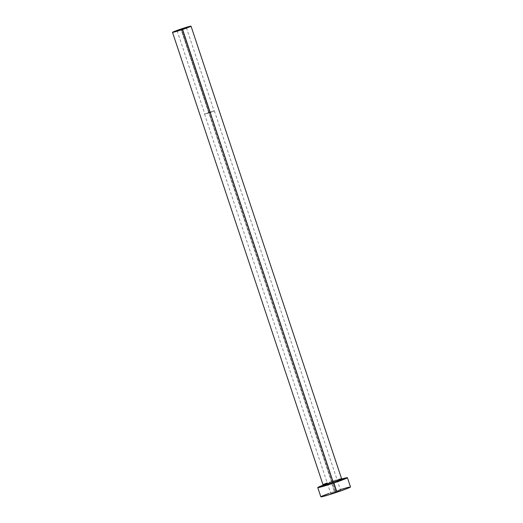 <?xml version="1.0" encoding="UTF-8"?>
<svg xmlns="http://www.w3.org/2000/svg" width="523" height="523" viewBox="0 0 523 523"><rect width="100%" height="100%" fill="white"/><g stroke="black" fill="none" stroke-linecap="round" stroke-linejoin="round"><path stroke-width="0.39" stroke-dasharray="2.62 1.96" d="M209.063 112.425L181.507 29.582L209.063 112.425L214.09 110.974L204.846 114.066L209.063 112.425M209.886 112.635L214.103 110.987L204.859 114.079L209.886 112.635L182.187 29.36L209.886 112.635M209.037 112.419L214.384 110.896L209.913 112.641L336.106 491.993L340.578 490.247L335.23 491.77L209.037 112.419L335.23 491.77L340.558 490.234L330.758 493.516L336.106 491.993L209.913 112.641L204.565 114.158L214.365 110.883L209.037 112.419M327.542 483.84L331.687 482.402A10.741 0.503 161.6 0 1 342.271 479.251M331.458 481.493L180.951 29.046L331.458 481.493A9.76 0.458 -18.4 0 1 341.545 478.623A9.76 0.458 -18.4 0 0 331.458 481.493A9.76 0.458 -18.4 0 0 323.018 484.788M350.488 486.952A15.618 0.739 -18.4 0 0 334.354 491.548L331.275 482.291L323.064 485.2A15.618 0.739 161.6 0 1 331.275 482.291L334.354 491.548A15.618 0.739 -18.4 0 0 320.847 496.811M342.101 478.878L331.275 482.291A15.618 0.739 161.6 0 1 341.761 478.976M322.815 485.723A10.741 0.503 161.6 0 1 331.687 482.402L337.479 480.539M341.624 479.388L342.369 479.231M322.462 485.932L322.868 485.697M340.362 489.593L328.804 493.477M321.527 496.347L320.932 496.687M350.403 487.076L348.802 487.161M186.404 27.712L214.103 110.987M214.384 110.896L340.578 490.247M322.756 485.775L331.687 482.402L342.356 479.258M204.565 114.158L330.758 493.516M177.14 30.798L204.846 114.066"/><path stroke-width="0.78" d="M181.363 29.151L186.404 27.712L178.801 30.426L177.356 30.648L180.468 29.458L186.195 27.863L177.14 30.798L181.363 29.151L181.507 29.582L181.363 29.151M327.248 482.964A9.76 0.458 -18.4 0 0 323.024 484.795A9.76 0.458 -18.4 0 0 333.105 481.912L333.497 482.86L341.532 479.918L342.722 479.323L342.271 479.251A10.741 0.503 161.6 0 1 333.497 482.86L333.105 481.912A9.76 0.458 -18.4 0 0 341.545 478.617L191.039 26.176A9.76 0.458 161.6 0 1 182.599 29.465A9.76 0.458 161.6 0 1 172.512 32.334A9.76 0.458 161.6 0 1 180.951 29.046A9.76 0.458 161.6 0 1 191.039 26.176M322.756 485.775L323.018 484.788A9.76 0.458 -18.4 0 0 333.105 481.912L182.599 29.465L333.105 481.912A9.76 0.458 -18.4 0 0 341.545 478.623L342.349 479.258M317.768 487.56L320.847 496.811A15.618 0.739 -18.4 0 0 336.989 492.215L333.909 482.964A15.618 0.739 161.6 0 1 317.768 487.56A15.618 0.739 161.6 0 1 323.064 485.2M320.932 496.687L326.162 495.634L336.989 492.215A15.618 0.739 -18.4 0 0 350.488 486.952L347.409 477.702A15.618 0.739 161.6 0 1 333.909 482.964L336.989 492.215L347.037 488.606L350.43 486.913M323.292 485.109L318.448 487.09L317.853 487.436L318.37 487.567L333.909 482.964L346.736 478.166L347.357 477.662L346.814 477.689L341.761 478.976A15.618 0.739 161.6 0 1 347.409 477.702M337.361 480.578L341.624 479.388M322.815 485.723A10.741 0.503 161.6 0 0 333.497 482.86L322.815 486.024L327.869 483.723M328.804 493.477L321.527 496.347M348.802 487.161L340.1 489.672M182.599 29.465L190.614 26.464L187.718 26.908L172.544 32.361L182.599 29.465M323.018 484.788L172.512 32.334"/></g></svg>
